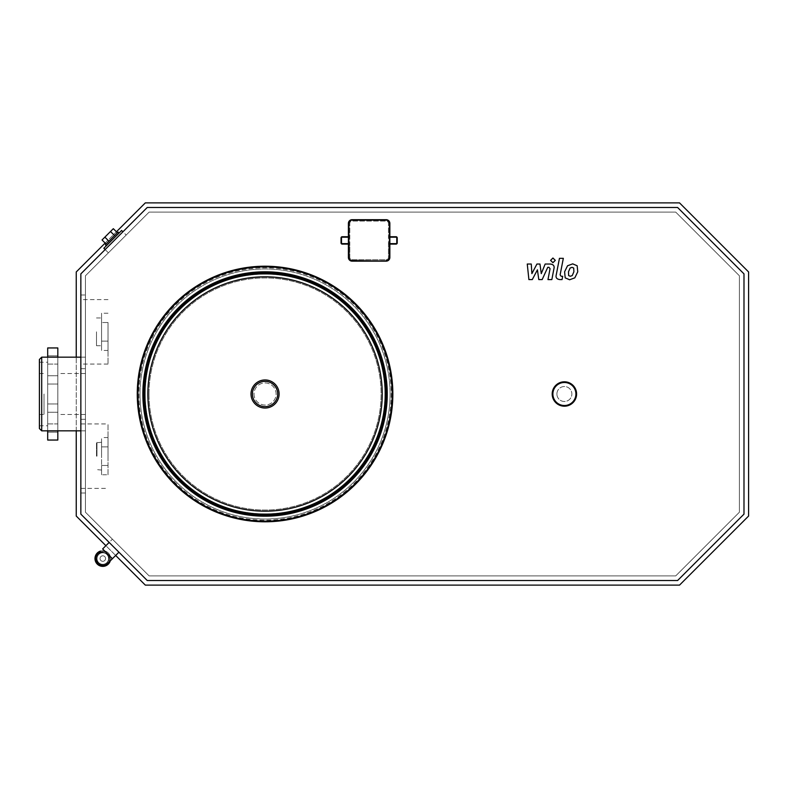 <?xml version="1.0" encoding="UTF-8"?>
<svg xmlns="http://www.w3.org/2000/svg" width="788" height="788" viewBox="0 0 788 788"><rect width="100%" height="100%" fill="white"/><g stroke="black" fill="none" stroke-linecap="round" stroke-linejoin="round"><path stroke-width="0.59" stroke-dasharray="3.94 2.96" d="M118.919 552.201L112.408 558.722L102.637 548.95L112.408 558.722L102.637 548.95L112.408 539.179L122.179 548.95L112.408 539.179L122.179 548.95L112.408 539.179L109.148 542.44M107.68 563.44C104.804 566.109 101.544 566.109 97.919 563.44A6.905 6.905 0 0 0 107.69 563.44A6.905 6.905 0 0 0 107.69 553.668A6.905 6.905 0 0 0 97.919 553.668A6.905 6.905 0 0 0 97.919 563.44C95.249 559.815 95.249 556.555 97.919 553.668L97.919 553.668C106.37 549.453 106.547 553.619 107.523 553.836C110.399 557.195 110.448 560.396 107.68 563.44L109.64 559.48L108.931 555.501L107.523 553.836C106.547 553.619 106.37 549.453 97.919 553.668L97.919 553.668A6.905 6.905 0 0 1 107.69 553.668A6.905 6.905 0 0 1 107.69 563.44L112.408 558.722M106.873 554.486A5.752 5.752 0 0 0 97.239 557.067A5.752 5.752 0 0 0 104.292 564.119A5.752 5.752 0 0 0 106.873 554.486A5.752 5.752 0 0 0 97.239 557.067A5.752 5.752 0 0 0 104.292 564.119A5.752 5.752 0 0 0 106.873 554.486A5.752 5.752 0 0 0 97.239 557.067A5.752 5.752 0 0 0 104.292 564.119A5.752 5.752 0 0 0 106.873 554.486A5.752 5.752 0 0 0 97.239 557.067A5.752 5.752 0 0 0 104.292 564.119A5.752 5.752 0 0 0 106.873 554.486M110.29 560.829A7.831 7.831 0 0 0 108.34 553.018A7.831 7.831 0 0 0 95.24 556.525A7.831 7.831 0 0 0 104.834 566.119A7.831 7.831 0 0 0 108.34 553.018A7.831 7.831 0 0 0 95.24 556.525A7.831 7.831 0 0 0 104.834 566.119A7.831 7.831 0 0 0 108.34 553.018A7.831 7.831 0 0 0 100.519 551.068L97.919 553.668M107.04 554.319A5.989 5.989 0 0 0 97.022 557.008A5.989 5.989 0 0 0 104.351 564.336A5.989 5.989 0 0 0 107.04 554.319A5.989 5.989 0 0 0 97.022 557.008A5.989 5.989 0 0 0 104.351 564.336A5.989 5.989 0 0 0 107.04 554.319M108.34 553.018A7.831 7.831 0 0 0 95.24 556.525A7.831 7.831 0 0 0 104.834 566.119A7.831 7.831 0 0 0 108.34 553.018M105.474 557.835A2.768 2.768 0 0 0 102.085 555.885A2.768 2.768 0 0 0 100.135 559.273A2.768 2.768 0 0 0 103.514 561.223A2.768 2.768 0 0 0 105.474 557.835M103.514 561.223A2.768 2.768 0 0 0 104.755 556.604A2.768 2.768 0 0 0 100.135 557.835A2.768 2.768 0 0 0 103.514 561.223M748.6 516.041L679.522 585.12L145.317 585.12L76.239 516.041L76.239 271.959L145.317 202.88L679.522 202.88L748.6 271.959L748.6 516.041M105.139 243.068L116.417 231.78M76.239 430.839L76.239 357.161M115.669 555.461L105.897 545.69M149.139 575.91L85.449 512.22L85.449 275.78L149.139 212.09L675.71 212.09L739.39 275.78L739.39 512.22L675.71 575.91L149.139 575.91L85.449 512.22L85.449 275.78L149.139 212.09L675.71 212.09L739.39 275.78L739.39 512.22L675.71 575.91L149.139 575.91M126.178 235.051L108.399 252.83L126.178 235.051L122.928 231.79M85.449 331.827L85.449 368.676L85.449 331.827M85.449 394L85.449 357.161L85.449 394M85.449 456.173L85.449 419.324L85.449 456.173M147.228 580.51L80.849 514.131L80.849 273.869L147.228 207.49L677.611 207.49L743.99 273.869L743.99 514.131L677.611 580.51L147.228 580.51M39.4 428.534L39.4 359.466M41.705 357.161L41.705 430.839M80.849 456.173L80.849 419.324L80.849 456.173M108.015 456.173L108.015 423.934L108.015 456.173M108.015 474.78L108.015 437.557L108.015 474.78L101.573 474.78L101.573 465.472L101.573 474.78M101.573 446.865L101.573 465.472L101.573 437.557L101.573 446.865L108.015 446.865L101.573 446.865M101.573 456.173L101.573 442.285L101.573 456.173M108.015 465.472L101.573 465.472L108.015 465.472M108.015 437.557L101.573 437.557M96.5 456.173L96.5 442.748L96.5 456.173M96.963 456.173L96.963 442.285L96.963 456.173M57.82 357.161L57.82 430.839M103.849 248.269L121.628 230.49M119.087 233.031L106.38 245.728L119.087 233.031M105.405 244.753L118.111 232.046M106.114 244.044L117.402 232.756L106.114 244.044M102.046 239.966L113.324 228.687M114.575 235.582L110.507 231.514M108.941 241.217L104.863 237.149M143.938 394A121.116 121.116 0 0 0 325.611 498.893A121.116 121.116 0 0 0 325.611 289.107A121.116 121.116 0 0 0 143.938 394A121.116 121.116 0 0 1 325.611 289.107A121.116 121.116 0 0 1 325.611 498.893A121.116 121.116 0 0 1 143.938 394M556.909 394A7.486 7.486 0 0 1 568.138 387.519A7.486 7.486 0 0 1 568.138 400.481A7.486 7.486 0 0 1 556.909 394A7.486 7.486 0 0 1 568.138 387.519A7.486 7.486 0 0 1 568.138 400.481A7.486 7.486 0 0 1 556.909 394M396.069 244.103L388.474 244.103L388.474 257.459A2.305 2.305 0 0 1 386.169 259.754L352.088 259.754A2.305 2.305 0 0 1 349.793 257.459L349.793 244.103L342.189 244.103A1.152 1.152 0 0 1 341.037 242.95L341.037 237.887A1.152 1.152 0 0 1 342.189 236.735L349.793 236.735L349.793 223.378A2.305 2.305 0 0 1 352.088 221.073L386.169 221.073A2.305 2.305 0 0 1 388.474 223.378L388.474 257.459A2.305 2.305 0 0 1 386.169 259.754L352.088 259.754A2.305 2.305 0 0 1 349.793 257.459L349.793 223.378A2.305 2.305 0 0 1 352.088 221.073L386.169 221.073A2.305 2.305 0 0 1 388.474 223.378L388.474 236.735L396.069 236.735M348.404 236.735L349.793 236.735L349.793 244.103L348.404 244.103M389.853 244.103L388.474 244.103L388.474 236.735L389.853 236.735M386.169 260.68L352.088 261.143A3.684 3.684 0 0 1 348.404 257.459L348.404 223.378A3.684 3.684 0 0 1 352.088 219.694L386.169 219.694L352.088 220.157A3.221 3.221 0 0 0 348.867 223.378L348.867 257.459A3.221 3.221 0 0 0 352.088 260.68L386.169 260.68A3.221 3.221 0 0 0 389.39 257.459L389.39 223.378A3.221 3.221 0 0 0 386.169 220.157M397.221 237.887L397.221 242.95M57.82 440.049L57.82 347.951M47.694 357.161L47.694 430.839M47.694 440.049L47.694 347.951M47.694 382.83L47.694 375.758L47.694 382.83M47.694 364.105L47.694 355.821L47.694 364.105L47.694 355.821L47.694 364.105L57.82 364.105L57.82 355.821L57.82 364.105L57.82 355.821L57.82 364.105L47.694 364.105M47.694 405.17L47.694 412.242L47.694 405.17M47.694 423.895L47.694 432.179L47.694 423.895L47.694 432.179L47.694 423.895L57.82 423.895L57.82 432.179L57.82 423.895L57.82 432.179L57.82 423.895L47.694 423.895M47.694 408.095L47.694 412.242L47.694 408.095M47.694 394L47.694 425.776L47.694 394M39.4 394L39.4 425.776L39.4 394M44.01 394L44.01 414.468L44.01 394M57.82 411.031L57.82 403.958L57.82 411.031M57.82 382.83L57.82 375.758L57.82 382.83M80.849 331.827L80.849 368.676L80.849 331.827M108.015 331.827L108.015 364.066L108.015 331.827M108.015 322.528L108.015 350.443L108.015 322.528L101.573 322.528L101.573 350.443L101.573 313.22L101.573 322.528L108.015 322.528M96.5 331.827L96.5 345.715L96.5 331.827M101.573 331.827L101.573 345.715L101.573 331.827M108.015 313.22L101.573 313.22M108.015 341.135L101.573 341.135L108.015 341.135M108.015 350.443L101.573 350.443M254.002 394A11.052 11.052 0 0 0 270.579 403.574A11.052 11.052 0 0 0 270.579 384.426A11.052 11.052 0 0 0 254.002 394A11.052 11.052 0 0 0 265.054 405.052A11.052 11.052 0 0 0 276.105 394A11.052 11.052 0 0 0 265.054 382.948A11.052 11.052 0 0 0 254.002 394M144.096 394A120.958 120.958 0 0 1 265.054 273.042A120.958 120.958 0 0 1 386.021 394A120.958 120.958 0 0 1 265.054 514.958A120.958 120.958 0 0 1 144.096 394M137.26 394A127.794 127.794 0 0 0 328.951 504.675A127.794 127.794 0 0 0 328.951 283.325A127.794 127.794 0 0 0 137.26 394A127.794 127.794 0 0 0 328.951 504.675A127.794 127.794 0 0 0 328.951 283.325A127.794 127.794 0 0 0 137.26 394M149.001 394A116.053 116.053 0 0 0 323.08 494.5A116.053 116.053 0 0 0 323.08 293.5A116.053 116.053 0 0 0 149.001 394A116.053 116.053 0 0 0 265.054 510.053A116.053 116.053 0 0 0 381.106 394A116.053 116.053 0 0 0 265.054 277.947A116.053 116.053 0 0 0 149.001 394M144.312 394A120.741 120.741 0 0 1 265.054 273.259A120.741 120.741 0 0 1 385.805 394A120.741 120.741 0 0 1 265.054 514.741A120.741 120.741 0 0 1 144.312 394M144.45 394A120.603 120.603 0 0 0 265.054 514.603A120.603 120.603 0 0 0 385.657 394A120.603 120.603 0 0 0 265.054 273.397A120.603 120.603 0 0 0 144.45 394M137.802 394A127.252 127.252 0 0 0 328.685 504.202A127.252 127.252 0 0 0 328.685 283.798A127.252 127.252 0 0 0 137.802 394A127.252 127.252 0 0 0 328.685 504.202A127.252 127.252 0 0 0 328.685 283.798A127.252 127.252 0 0 0 137.802 394A127.252 127.252 0 0 0 328.685 504.202A127.252 127.252 0 0 0 328.685 283.798A127.252 127.252 0 0 0 137.802 394M138.875 394A126.178 126.178 0 0 0 328.143 503.276A126.178 126.178 0 0 0 328.143 284.724A126.178 126.178 0 0 0 138.875 394A126.178 126.178 0 0 0 328.143 503.276A126.178 126.178 0 0 0 328.143 284.724A126.178 126.178 0 0 0 138.875 394M390.09 394A125.036 125.036 0 0 1 265.054 519.036A125.036 125.036 0 0 1 140.028 394A125.036 125.036 0 0 1 265.054 268.964A125.036 125.036 0 0 1 390.09 394M145.11 394A119.943 119.943 0 0 0 325.03 497.878A119.943 119.943 0 0 0 325.03 290.122A119.943 119.943 0 0 0 145.11 394A119.943 119.943 0 0 0 325.03 497.878A119.943 119.943 0 0 0 325.03 290.122A119.943 119.943 0 0 0 145.11 394M140.028 394A125.036 125.036 0 0 0 327.572 502.281A125.036 125.036 0 0 0 327.572 285.719A125.036 125.036 0 0 0 140.028 394M552.191 394A12.204 12.204 0 0 0 570.492 404.569A12.204 12.204 0 0 0 570.492 383.431A12.204 12.204 0 0 0 552.191 394M537.426 269.821L532.284 279.582L528.896 279.582L527.261 264.039L531.26 264.039L531.89 273.643L536.923 264.039L539.957 264.039L541.277 273.643L545.158 264.039L550.3 264.029C553.334 264.394 554.565 265.871 553.984 268.462L551.846 279.592L547.975 279.592L550.063 268.708L548.96 267.319L547.749 267.319L542.174 279.582L538.785 279.582L537.426 269.821M572.029 267.349L573.713 268.038L573.881 271.791L572.246 275.583L570.295 276.273L568.64 275.583L568.483 271.791L570.108 268.038L572.029 267.349M564.602 271.791L567.537 265.773L572.709 263.862L577.171 265.773L577.752 271.791L574.816 277.849L569.616 279.76L565.183 277.849L564.602 271.791M556.19 275.14L559.45 258.336L563.331 258.336L560.11 274.894L561.214 276.302L562.701 276.302L562.061 279.582L559.854 279.582C556.82 279.198 555.599 277.721 556.19 275.14M555.294 260.365L552.94 262.709L550.595 260.365L552.94 258.011L555.294 260.365M348.404 237.198L349.793 237.198M349.793 243.64L348.404 243.64M389.853 243.64L388.474 243.64M388.474 237.198L389.853 237.198M352.088 260.68L352.088 261.143A3.684 3.684 0 0 1 348.404 257.459L348.867 257.459M348.867 223.378L348.404 223.378A3.684 3.684 0 0 1 352.088 219.694L352.088 220.157M252.387 394A12.667 12.667 0 0 0 271.387 404.963A12.667 12.667 0 0 0 271.387 383.037A12.667 12.667 0 0 0 252.387 394M252.623 394A12.431 12.431 0 0 0 271.269 404.766A12.431 12.431 0 0 0 271.269 383.234A12.431 12.431 0 0 0 252.623 394M137.91 394A127.144 127.144 0 0 0 328.626 504.113A127.144 127.144 0 0 0 328.626 283.887A127.144 127.144 0 0 0 137.91 394M142.855 394A122.199 122.199 0 0 0 326.153 499.828A122.199 122.199 0 0 0 326.153 288.172A122.199 122.199 0 0 0 142.855 394M143.446 394A121.608 121.608 0 0 0 325.858 499.316A121.608 121.608 0 0 0 325.858 288.684A121.608 121.608 0 0 0 143.446 394M143.928 394A121.125 121.125 0 0 0 325.621 498.902A121.125 121.125 0 0 0 325.621 289.097A121.125 121.125 0 0 0 143.928 394A121.125 121.125 0 0 0 325.621 498.902A121.125 121.125 0 0 0 325.621 289.097A121.125 121.125 0 0 0 143.928 394M138.127 394A126.927 126.927 0 0 0 328.517 503.926A126.927 126.927 0 0 0 328.517 284.074A126.927 126.927 0 0 0 138.127 394A126.927 126.927 0 0 0 328.517 503.926A126.927 126.927 0 0 0 328.517 284.074A126.927 126.927 0 0 0 138.127 394M143.042 394A122.012 122.012 0 0 0 326.065 499.661A122.012 122.012 0 0 0 326.065 288.339A122.012 122.012 0 0 0 143.042 394A122.012 122.012 0 0 0 326.065 499.661A122.012 122.012 0 0 0 326.065 288.339A122.012 122.012 0 0 0 143.042 394M142.923 394A122.14 122.14 0 0 0 326.124 499.769A122.14 122.14 0 0 0 326.124 288.231A122.14 122.14 0 0 0 142.923 394M144.224 394A120.83 120.83 0 0 0 325.474 498.637A120.83 120.83 0 0 0 325.474 289.363A120.83 120.83 0 0 0 144.224 394M85.449 357.161L80.849 357.161M85.449 430.839L80.849 430.839M85.449 419.324L80.849 419.324M85.449 493.012L80.849 493.012M80.849 488.402L108.015 488.402M80.849 423.934L108.015 423.934M101.573 442.285L96.5 442.748M101.573 470.052L96.5 469.599M85.449 373.532L57.82 373.532M85.449 414.468L57.82 414.468M108.399 252.83L105.149 249.569M39.4 425.776L47.694 425.776M39.4 362.224L47.694 362.224M39.4 414.468L44.01 414.468M39.4 373.532L44.01 373.532M47.694 412.242L57.82 412.242L47.694 412.242M47.694 403.958L57.82 403.958L47.694 403.958M47.694 432.179L57.82 432.179L47.694 432.179M47.694 384.042L57.82 384.042L47.694 384.042M47.694 375.758L57.82 375.758L47.694 375.758M47.694 355.821L57.82 355.821L47.694 355.821M80.849 368.676L85.449 368.676M80.849 294.988L85.449 294.988M108.015 299.598L80.849 299.598M108.015 364.066L80.849 364.066M96.5 345.715L101.573 345.715M96.5 317.948L101.573 317.948"/><path stroke-width="1.18" d="M109.148 542.44L102.637 548.95L112.408 558.722L107.69 563.44A6.905 6.905 0 0 1 97.919 563.44C95.249 559.815 95.249 556.555 97.919 553.668A6.905 6.905 0 0 0 97.919 563.44C101.544 566.109 104.804 566.109 107.68 563.44M97.919 553.668L100.519 551.068A7.831 7.831 0 0 0 97.269 564.09A7.831 7.831 0 0 0 110.29 560.829M116.417 231.78L145.317 202.88L679.522 202.88L748.6 271.959L748.6 516.041L679.522 585.12L145.317 585.12L115.669 555.461M76.239 357.161L76.239 271.959L105.139 243.068M105.897 545.69L76.239 516.041L76.239 430.839M147.228 580.51L80.849 514.131L80.849 273.869L147.228 207.49L677.611 207.49L743.99 273.869L743.99 514.131L677.611 580.51L147.228 580.51M41.705 357.161L39.4 359.466L39.4 428.534L41.705 430.839L41.705 357.161L80.849 357.161M122.928 231.79L121.628 230.49L103.849 248.269L105.149 249.569M119.087 233.031L118.111 232.046L105.405 244.753L106.38 245.728M117.402 232.756L113.324 228.687L102.046 239.966L106.114 244.044M108.941 241.217L104.863 237.149M114.575 235.582L110.507 231.514M386.169 220.157L386.169 219.694A3.684 3.684 0 0 1 389.853 223.378A3.684 3.684 0 0 0 386.169 219.694A3.684 3.684 0 0 1 389.853 223.378A3.684 3.684 0 0 0 386.169 219.694L352.088 219.694A3.684 3.684 0 0 0 348.404 223.378L348.404 257.459A3.684 3.684 0 0 0 352.088 261.143L386.169 261.143A3.684 3.684 0 0 0 389.853 257.459L389.853 223.378L389.853 257.459A3.684 3.684 0 0 1 386.169 261.143A3.684 3.684 0 0 0 389.853 257.459A3.684 3.684 0 0 1 386.169 261.143L352.088 260.68A3.221 3.221 0 0 1 348.867 257.459L348.867 223.378A3.221 3.221 0 0 1 352.088 220.157L386.169 220.157A3.221 3.221 0 0 1 389.39 223.378L389.39 257.459A3.221 3.221 0 0 1 386.169 260.68M389.853 244.103L396.069 244.103A1.152 1.152 0 0 0 397.221 242.95A1.152 1.152 0 0 1 396.069 244.103A1.152 1.152 0 0 0 397.221 242.95L397.221 237.887A1.152 1.152 0 0 0 396.069 236.735A1.152 1.152 0 0 1 397.221 237.887A1.152 1.152 0 0 0 396.069 236.735L389.853 236.735M348.404 236.735L342.189 236.735A1.152 1.152 0 0 0 341.037 237.887L341.037 242.95A1.152 1.152 0 0 0 342.189 244.103L348.404 244.103M57.82 430.839L57.82 440.049L47.694 440.049L47.694 430.839M47.694 357.161L47.694 347.951L57.82 347.951L57.82 357.161M251.008 394A14.046 14.046 0 0 0 272.077 406.165A14.046 14.046 0 0 0 272.077 381.835A14.046 14.046 0 0 0 251.008 394A14.046 14.046 0 0 0 272.077 406.165A14.046 14.046 0 0 0 272.077 381.835A14.046 14.046 0 0 0 251.008 394A14.046 14.046 0 0 0 272.077 406.165A14.046 14.046 0 0 0 272.077 381.835A14.046 14.046 0 0 0 251.008 394M147.858 394A117.195 117.195 0 0 0 265.054 511.195A117.195 117.195 0 0 0 382.249 394A117.195 117.195 0 0 0 265.054 276.805A117.195 117.195 0 0 0 147.858 394M144.519 394A120.534 120.534 0 0 0 325.326 498.38A120.534 120.534 0 0 0 325.326 289.62A120.534 120.534 0 0 0 144.519 394M137.26 394A127.794 127.794 0 0 0 328.951 504.675A127.794 127.794 0 0 0 328.951 283.325A127.794 127.794 0 0 0 137.26 394A127.794 127.794 0 0 0 328.951 504.675A127.794 127.794 0 0 0 328.951 283.325A127.794 127.794 0 0 0 137.26 394M144.165 394A120.889 120.889 0 0 0 325.493 498.686A120.889 120.889 0 0 0 325.493 289.314A120.889 120.889 0 0 0 144.165 394M552.191 394A12.204 12.204 0 0 0 570.492 404.569A12.204 12.204 0 0 0 570.492 383.431A12.204 12.204 0 0 0 552.191 394M552.88 394A11.515 11.515 0 0 1 570.148 384.032A11.515 11.515 0 0 1 570.148 403.968A11.515 11.515 0 0 1 552.88 394M532.284 279.582L537.426 269.821L538.785 279.582L542.174 279.582L547.749 267.319L548.96 267.319L550.063 268.708L547.975 279.592L551.846 279.592L553.984 268.462C554.565 265.871 553.334 264.394 550.3 264.029L545.158 264.039L541.277 273.643L539.957 264.039L536.923 264.039L531.89 273.643L531.26 264.039L527.261 264.039L528.896 279.582L532.284 279.582M573.713 268.038L572.029 267.349L570.108 268.038L568.483 271.791L568.64 275.583L570.295 276.273L572.246 275.583L573.881 271.791L573.713 268.038M567.537 265.773L564.602 271.791L565.183 277.849L569.616 279.76L574.816 277.849L577.752 271.791L577.171 265.773L572.709 263.862L567.537 265.773M559.45 258.336L556.19 275.14C555.599 277.721 556.82 279.198 559.854 279.582L562.061 279.582L562.701 276.302L561.214 276.302L560.11 274.894L563.331 258.336L559.45 258.336M552.94 262.709L555.294 260.365L552.94 258.011L550.595 260.365L552.94 262.709M341.5 242.95L341.037 242.95A1.152 1.152 0 0 0 342.189 244.103L342.189 243.64A0.69 0.69 0 0 1 341.5 242.95L341.5 237.887A0.69 0.69 0 0 1 342.189 237.198L348.404 237.198M342.189 237.198L342.189 236.735A1.152 1.152 0 0 0 341.037 237.887L341.5 237.887M348.404 243.64L342.189 243.64M389.853 237.198L396.069 237.198A0.69 0.69 0 0 1 396.768 237.887L396.768 242.95A0.69 0.69 0 0 1 396.069 243.64L389.853 243.64M252.387 394A12.667 12.667 0 0 0 271.387 404.963A12.667 12.667 0 0 0 271.387 383.037A12.667 12.667 0 0 0 252.387 394M144.913 394A120.14 120.14 0 0 0 325.119 498.046A120.14 120.14 0 0 0 325.119 289.954A120.14 120.14 0 0 0 144.913 394M137.91 394A127.144 127.144 0 0 0 328.626 504.113A127.144 127.144 0 0 0 328.626 283.887A127.144 127.144 0 0 0 137.91 394M142.855 394A122.199 122.199 0 0 0 326.153 499.828A122.199 122.199 0 0 0 326.153 288.172A122.199 122.199 0 0 0 142.855 394M143.446 394A121.608 121.608 0 0 0 325.858 499.316A121.608 121.608 0 0 0 325.858 288.684A121.608 121.608 0 0 0 143.446 394M118.919 552.201L112.408 558.722M80.849 430.839L41.705 430.839"/></g></svg>
